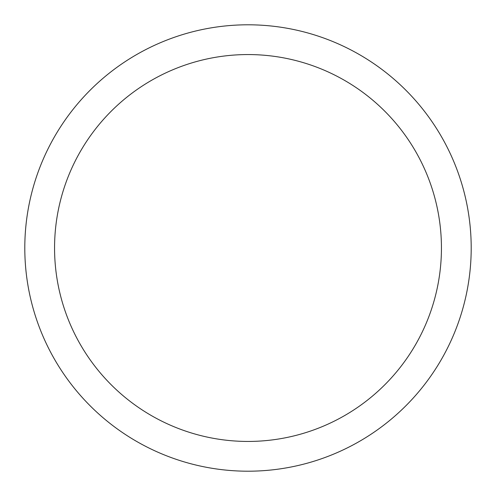 <?xml version="1.0" encoding="UTF-8"?>
<svg xmlns="http://www.w3.org/2000/svg" width="496" height="496" viewBox="0 0 496 496"><rect width="100%" height="100%" fill="white"/><g stroke="black" fill="none" stroke-linecap="round" stroke-linejoin="round"><path stroke-width="0.74" d="M441.44 248A193.44 193.44 0 0 0 248 54.56A193.44 193.44 0 0 0 54.56 248A193.44 193.44 0 0 0 248 441.44A193.44 193.44 0 0 0 441.44 248M24.8 248A223.2 223.2 0 0 1 248 24.8A223.2 223.2 0 0 1 471.2 248A223.2 223.2 0 0 1 248 471.2A223.2 223.2 0 0 1 24.8 248"/></g></svg>
